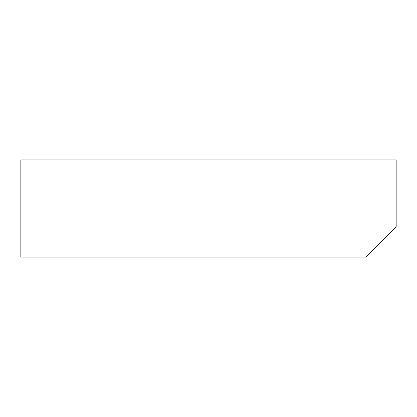 <?xml version="1.0" encoding="UTF-8"?>
<svg xmlns="http://www.w3.org/2000/svg" width="417" height="417" viewBox="0 0 417 417"><rect width="100%" height="100%" fill="white"/><g stroke="black" fill="none" stroke-linecap="round" stroke-linejoin="round"><path stroke-width="0.63" d="M20.85 257.086L20.85 159.914L396.15 159.914L396.15 226.931L365.99 257.086L20.85 257.086"/></g></svg>
